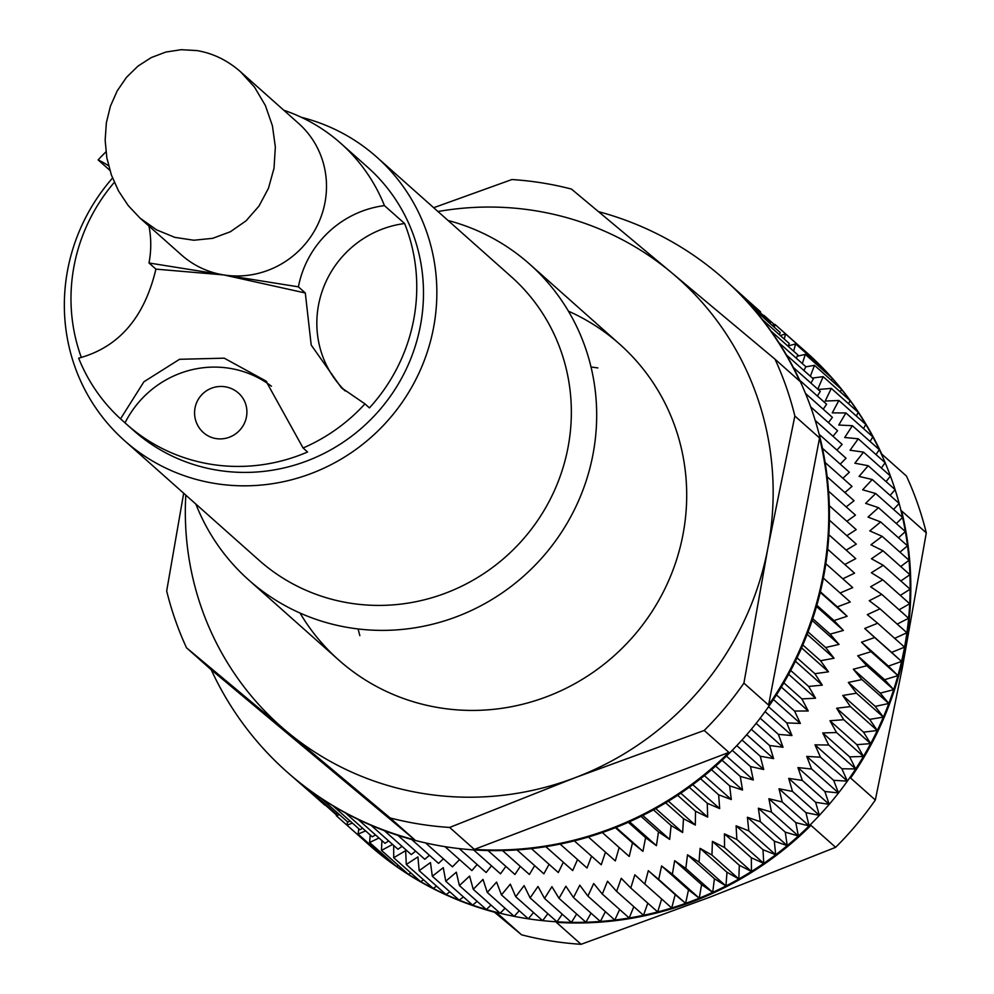 <?xml version="1.0" encoding="UTF-8"?>
<svg xmlns="http://www.w3.org/2000/svg" width="994" height="994" viewBox="0 0 994 994"><rect width="100%" height="100%" fill="white"/><g stroke="black" fill="none" stroke-linecap="round" stroke-linejoin="round"><path stroke-width="1.49" d="M196.924 50.582L181.206 49.7L165.799 52.061L151.225 57.59L137.992 66.101L126.524 77.284L117.242 90.789L110.446 106.134L106.358 122.796L105.153 140.216L106.83 157.797L111.365 174.944L118.584 191.059L128.251 205.609L140.017 218.096L156.58 229.862L174.82 237.367L193.842 240.237L212.679 238.324L230.397 231.739L246.102 220.792L259.012 206.044L268.479 188.239L274.009 168.259L275.35 147.1L272.431 125.84L265.386 105.538L254.576 87.211L240.548 71.779C227.502 60.323 212.964 53.254 196.924 50.582M140.017 218.096L181.542 255.011A88.068 85.149 -48.4 0 0 223.7 274.916A88.068 85.149 -48.4 0 0 317.248 225.65A88.068 85.149 -48.4 0 0 298.573 123.38L240.548 71.779M105.936 151.871A176.137 170.285 -48.4 0 0 98.133 159.897A98.63 95.362 -48.4 0 1 108.57 165.774M271.461 386.256A98.63 95.362 -48.4 0 0 125.033 422.848L120.535 418.847A176.137 170.285 131.6 0 1 78.65 358.175C118.621 347.428 144.379 317.745 155.909 269.125L223.7 274.916L305.307 292.981L311.197 345.042L341.265 387.635L364.96 403.887L369.445 407.888A176.137 170.285 -48.4 0 0 404.608 223.538L384.442 205.609A98.63 95.362 -48.4 0 0 298.411 286.844L149.001 262.988A98.63 95.362 -48.4 0 0 148.963 226.048M125.033 422.848A176.137 170.285 -48.4 0 0 126.847 424.475A176.137 170.285 -48.4 0 0 307.568 451.997L303.071 447.996L265.957 381.025L224.234 358.175L179.541 359.294L143.906 381.783L120.535 418.847M114.298 182.374A176.137 170.285 -48.4 0 0 74.103 265.746A176.137 170.285 -48.4 0 0 81.359 357.517M126.847 424.475L133.569 430.464A176.137 170.285 -48.4 0 0 377.857 411.988A176.137 170.285 -48.4 0 0 367.643 167.216L340.743 143.298A176.137 170.285 -48.4 0 0 283.787 110.235M109.837 170.297L98.133 159.897M384.442 205.609A176.137 170.285 -48.4 0 0 340.743 143.298M364.96 403.887A176.137 170.285 131.6 0 1 303.071 447.996M195.868 504.07A211.362 204.342 -48.4 0 0 248.773 580.036A211.362 204.342 -48.4 0 0 541.929 557.87A211.362 204.342 -48.4 0 0 529.665 264.143A211.362 204.342 -48.4 0 0 448.033 220.482M112.521 178.063A189.742 183.455 -48.4 0 0 67.704 269.635A189.742 183.455 -48.4 0 0 124.523 440.64L259.012 560.218A189.742 183.455 -48.4 0 0 522.185 540.326A189.742 183.455 -48.4 0 0 511.177 276.618L376.689 157.04A189.742 183.455 -48.4 0 0 301.368 117.317M124.523 440.64A189.742 183.455 -48.4 0 0 387.697 420.735A189.742 183.455 -48.4 0 0 376.689 157.04M155.909 269.125L149.001 262.988M305.307 292.981L298.411 286.844M404.608 223.538A98.63 95.362 -48.4 0 0 322.565 290.086A98.63 95.362 -48.4 0 0 345.191 390.965M203.435 432.614A26.416 25.546 -48.4 0 0 216.083 438.59A26.416 25.546 -48.4 0 0 244.139 423.804A26.416 25.546 -48.4 0 0 238.535 393.127A26.416 26.416 0 0 0 201.248 395.314A26.416 26.416 0 0 0 203.435 432.614M801.798 348.385L801.823 348.273A329.362 318.44 131.6 0 1 805.687 351.665A329.362 318.44 131.6 0 1 812.409 357.815A329.362 318.44 131.6 0 1 822.547 367.83A329.362 318.44 131.6 0 1 832.214 378.316A329.362 318.44 131.6 0 1 841.384 389.238A329.362 318.44 131.6 0 1 850.056 400.57A329.362 318.44 131.6 0 1 858.182 412.299A329.362 318.44 131.6 0 1 865.786 424.413A329.362 318.44 131.6 0 1 872.819 436.863A329.362 318.44 131.6 0 1 879.28 449.636A329.362 318.44 131.6 0 1 885.157 462.707A329.362 318.44 131.6 0 1 890.425 476.051A329.362 318.44 131.6 0 1 895.097 489.632A329.362 318.44 131.6 0 1 899.148 503.436A329.362 318.44 131.6 0 1 902.577 517.427A329.362 318.44 131.6 0 1 905.372 531.579A329.362 318.44 131.6 0 1 907.534 545.855A329.362 318.44 131.6 0 1 909.05 560.243A329.362 318.44 131.6 0 1 909.92 574.706A329.362 318.44 131.6 0 1 910.131 589.218A329.362 318.44 131.6 0 1 909.709 603.743A329.362 318.44 131.6 0 1 908.64 618.268A329.362 318.44 131.6 0 1 906.913 632.743A329.362 318.44 131.6 0 1 904.565 647.144A329.362 318.44 131.6 0 1 901.57 661.445A329.362 318.44 131.6 0 1 897.942 675.622A329.362 318.44 131.6 0 1 893.693 689.65A329.362 318.44 131.6 0 1 888.822 703.491A329.362 318.44 131.6 0 1 883.355 717.109A329.362 318.44 131.6 0 1 877.292 730.503A329.362 318.44 131.6 0 1 870.657 743.624A329.362 318.44 131.6 0 1 863.438 756.446A329.362 318.44 131.6 0 1 855.672 768.958A329.362 318.44 131.6 0 1 847.373 781.135A329.362 318.44 131.6 0 1 838.538 792.939A329.362 318.44 131.6 0 1 829.207 804.345A329.362 318.44 131.6 0 1 819.391 815.341A329.362 318.44 131.6 0 1 809.116 825.902A329.362 318.44 131.6 0 1 798.381 836.004A329.362 318.44 131.6 0 1 787.236 845.633A329.362 318.44 131.6 0 1 775.68 854.765A329.362 318.44 131.6 0 1 763.752 863.376A329.362 318.44 131.6 0 1 751.464 871.465A329.362 318.44 131.6 0 1 738.84 878.994A329.362 318.44 131.6 0 1 725.931 885.977A329.362 318.44 131.6 0 1 712.723 892.364A329.362 318.44 131.6 0 1 699.279 898.178A329.362 318.44 131.6 0 1 685.599 903.372A329.362 318.44 131.6 0 1 671.72 907.969A329.362 318.44 131.6 0 1 657.68 911.933A329.362 318.44 131.6 0 1 643.491 915.275A329.362 318.44 131.6 0 1 629.202 917.984A329.362 318.44 131.6 0 1 614.814 920.046A329.362 318.44 131.6 0 1 600.376 921.463A329.362 318.44 131.6 0 1 585.901 922.233A329.362 318.44 131.6 0 1 571.438 922.357A329.362 318.44 131.6 0 1 557 921.823A329.362 318.44 131.6 0 1 542.625 920.643A329.362 318.44 131.6 0 1 528.348 918.816A329.362 318.44 131.6 0 1 514.171 916.344A329.362 318.44 131.6 0 1 500.156 913.237A329.362 318.44 131.6 0 1 486.302 909.498A329.362 318.44 131.6 0 1 472.647 905.136A329.362 318.44 131.6 0 1 459.228 900.166A329.362 318.44 131.6 0 1 446.07 894.575A329.362 318.44 131.6 0 1 433.185 888.4A329.362 318.44 131.6 0 1 420.611 881.641A329.362 318.44 131.6 0 1 408.372 874.31A329.362 318.44 131.6 0 1 396.482 866.42A329.362 318.44 131.6 0 1 384.976 857.996A329.362 318.44 131.6 0 1 373.881 849.062A329.362 318.44 131.6 0 1 367.979 843.943A329.362 318.44 131.6 0 1 363.208 839.607L336.307 815.689L336.767 813.651M806.022 351.963A329.362 318.44 131.6 0 1 806.358 352.261A329.362 318.44 131.6 0 1 881.765 454.096L906.453 476.051A329.362 318.44 131.6 0 1 926.296 532.871L901.595 510.916A329.362 318.44 131.6 0 1 850.64 778.041L875.329 799.996A329.362 318.44 131.6 0 1 835.631 847.31L810.942 825.355A329.362 318.44 131.6 0 1 556.379 922.345L581.08 944.3A329.362 318.44 131.6 0 1 521.539 934.795L496.851 912.84A329.362 318.44 131.6 0 1 368.65 844.54A329.362 318.44 131.6 0 1 368.314 844.241M875.329 799.996L902.341 667.794L926.296 532.871M581.08 944.3L709.89 897.172L835.631 847.31M494.478 912.206L521.539 934.795M339.476 814.658L336.307 815.689M352.41 823.107L346.981 825.144L347.565 821.864M365.593 830.885L358.088 834.078L358.784 828.772M378.987 838.004L369.582 842.502L370.24 835.022M392.593 844.453L381.472 850.392L381.895 840.589M818.149 389.499L831.295 388.393L825.219 401.042L838.886 400.495L832.264 412.87L845.919 412.945L838.762 425.034L852.38 425.718L844.701 437.497L858.257 438.789L850.069 450.232L863.537 452.133L854.865 463.204L868.197 465.714L859.064 476.412L872.26 479.518L862.655 489.806L875.677 493.509L865.65 503.362L878.472 507.661L868.035 517.079L880.634 521.937L869.787 530.895L882.15 536.325L870.93 544.799L883.02 550.8L871.452 558.765L883.231 565.3L871.353 572.755L882.809 579.837L870.62 586.758L881.74 594.35L869.265 600.724L880.025 608.825L867.302 614.64L877.665 623.226L864.718 628.481L874.67 637.527L861.512 642.199L871.042 651.704L857.71 655.791L866.793 665.731L853.312 669.223L861.935 679.573L848.329 682.456L856.455 693.191L842.763 695.465L850.404 706.585L836.637 708.237L843.757 719.706L829.953 720.749L836.538 732.528L822.734 732.951L828.772 745.04L814.981 744.841L820.472 757.217L806.718 756.397L811.638 769.021L797.958 767.579L802.307 780.427L788.727 778.377L792.491 791.423L779.035 788.764L782.216 801.984L768.909 798.716L771.481 812.086L758.36 808.221L760.335 821.715L747.413 817.254L748.78 830.847L736.094 825.803L736.852 839.458L724.415 833.842L724.564 847.547L712.412 841.371L711.952 855.089L700.099 848.354L699.03 862.059L687.513 854.79L685.823 868.445L674.665 860.667L672.379 874.26L661.594 865.96L658.699 879.454L648.312 870.682L644.833 884.051L634.855 874.795L630.78 888.015L621.25 878.311L616.603 891.357L607.52 881.218L602.302 894.066L593.691 883.517L587.914 896.128L579.8 885.182L573.476 897.545L565.872 886.238L559.001 898.315L551.931 886.66L544.538 898.439L538.002 886.449L530.1 897.905L524.111 885.617L515.737 896.725L510.307 884.163L501.448 894.898L496.59 882.088L487.271 892.438L483.009 879.392L473.256 889.319L469.578 876.087L459.402 885.592L456.321 872.185L445.759 881.218L443.274 867.675L432.328 876.248L430.464 862.581L419.17 870.657L417.915 856.903L406.285 864.482L405.651 850.653L393.711 857.723L393.699 845.434M812.409 378.055L823.156 376.651L817.801 389.188M805.786 366.848L814.484 365.32L810.371 376.241M797.238 356.187L805.314 354.398L802.32 363.568M788.279 345.9L795.647 343.912L793.622 351.168M780.315 335.55L785.509 333.897L784.303 339.091M772.164 325.373L774.922 324.355L774.363 327.337M591.032 367.01A211.362 204.342 131.6 0 1 597.879 367.942M359.84 635.638A211.362 204.342 131.6 0 1 358.126 628.953M785.509 333.897L812.409 357.815L812.21 358.648M795.647 343.912L822.547 367.83L822.125 369.346M805.314 354.398L832.214 378.316L831.506 380.453M814.484 365.32L841.384 389.238L840.365 391.959M823.156 376.651L850.056 400.57L848.652 403.825M831.295 388.393L858.182 412.299L856.393 416.051M838.886 400.495L865.786 424.413L863.537 428.613M845.919 412.945L872.819 436.863L870.085 441.46M852.38 425.718L879.28 449.636L876.037 454.606M858.257 438.789L885.157 462.707L881.367 467.988M863.537 452.133L890.425 476.051L886.076 481.605M868.197 465.714L895.097 489.632L890.152 495.422M872.26 479.518L899.148 503.436L893.569 509.413M875.677 493.509L902.577 517.427L896.352 523.552M878.472 507.661L905.372 531.579L898.464 537.804M880.634 521.937L907.534 545.855L899.93 552.142M882.15 536.325L909.05 560.243L900.726 566.53M883.02 550.8L909.92 574.706L900.85 580.956M883.231 565.3L910.131 589.218L900.303 595.381M882.809 579.837L909.709 603.743L899.098 609.782M881.74 594.35L908.64 618.268L897.209 624.108M880.025 608.825L906.913 632.743L894.662 638.347M877.665 623.226L904.565 647.144L891.606 652.399L901.57 661.445L888.412 666.117L897.942 675.622L884.61 679.71L893.693 689.65L880.212 693.129L888.822 703.491L875.229 706.374L883.355 717.109L869.663 719.383L877.292 730.503L863.537 732.156L870.657 743.624L856.853 744.668L863.438 756.446L849.634 756.869L855.672 768.958L841.881 768.76L847.373 781.135L833.618 780.315L838.538 792.939L824.858 791.497L829.207 804.345L815.627 802.295L819.391 815.341L805.935 812.67L809.116 825.902L795.809 822.634L798.381 836.004L785.26 832.14L787.236 845.633L774.314 841.173L775.68 854.765L762.994 849.721L763.752 863.376L751.315 857.76L751.464 871.465L739.312 865.289L738.84 878.994L726.999 872.272L725.931 885.977L714.413 878.708L712.723 892.364L701.565 884.585L699.279 898.178L688.494 889.879L685.599 903.372L675.212 894.6L671.72 907.969L644.833 884.051M661.656 899.023L657.68 911.933L630.78 888.015M647.815 903.161L643.491 915.275L616.603 891.357M633.799 906.652L629.202 917.984L602.302 894.066M619.647 909.498L614.814 920.046L587.914 896.128M605.383 911.672L600.376 921.463L573.476 897.545M591.045 913.175L585.901 922.233L559.001 898.315M576.669 914.02L571.438 922.357L544.538 898.439M562.256 914.194L557 921.823L530.1 897.905M547.868 913.697L542.625 920.643L515.737 896.725M533.517 912.542L528.348 918.816L501.448 894.898M519.241 910.728L514.171 916.344L487.271 892.438M505.064 908.243L500.156 913.237L473.256 889.319M491.011 905.112L486.302 909.498L459.402 885.592M477.108 901.334L472.647 905.136L445.759 881.218M463.39 896.899L459.228 900.166L432.328 876.248M449.884 891.842L446.07 894.575L419.17 870.657M436.614 886.163L433.185 888.4L406.285 864.482M423.593 879.876L420.611 881.641L393.711 857.723M410.87 872.968L408.372 874.31L381.472 850.392M398.445 865.488L396.482 866.42L369.582 842.502M386.355 857.412L384.976 857.996L358.088 834.078M374.614 848.777L373.881 849.062L346.981 825.144M801.823 348.273L774.922 324.355M774.314 324.578L763.901 315.322M336.469 814.993L326.094 805.761M675.212 894.6L648.312 870.682M685.599 903.372L658.699 879.454M688.494 889.879L661.594 865.96M699.279 898.178L672.379 874.26M701.565 884.585L674.665 860.667M712.723 892.364L685.823 868.445M714.413 878.708L687.513 854.79M725.931 885.977L699.03 862.059M726.999 872.272L700.099 848.354M738.84 878.994L711.952 855.089M739.312 865.289L712.412 841.371M751.464 871.465L724.564 847.547M751.315 857.76L724.415 833.842M763.752 863.376L736.852 839.458M762.994 849.721L736.094 825.803M775.68 854.765L748.78 830.847M774.314 841.173L747.413 817.254M787.236 845.633L760.335 821.715M785.26 832.14L758.36 808.221M798.381 836.004L771.481 812.086M795.809 822.634L768.909 798.716M809.116 825.902L782.216 801.984M805.935 812.67L779.035 788.764M819.391 815.341L792.491 791.423M815.627 802.295L788.727 778.377M829.207 804.345L802.307 780.427M824.858 791.497L797.958 767.579M838.538 792.939L811.638 769.021M833.618 780.315L806.718 756.397M847.373 781.135L820.472 757.217M841.881 768.76L814.981 744.841M855.672 768.958L828.772 745.04M849.634 756.869L822.734 732.951M863.438 756.446L836.538 732.528M856.853 744.668L829.953 720.749M870.657 743.624L843.757 719.706M863.537 732.156L836.637 708.237M877.292 730.503L850.404 706.585M869.663 719.383L842.763 695.465M883.355 717.109L856.455 693.191M875.229 706.374L848.329 682.456M888.822 703.491L861.935 679.573M880.212 693.129L853.312 669.223M893.693 689.65L866.793 665.731M884.61 679.71L857.71 655.791M897.942 675.622L871.042 651.704M888.412 666.117L861.512 642.199M901.57 661.445L874.67 637.527M891.606 652.399L864.718 628.481M183.679 493.235L166.681 590.97A329.362 318.44 -48.4 0 0 186.512 647.79L211.213 669.745A329.362 318.44 -48.4 0 0 286.607 771.592A329.362 318.44 -48.4 0 0 414.809 839.893L390.12 817.938A329.362 318.44 -48.4 0 0 449.648 827.443L474.349 849.398A329.362 318.44 -48.4 0 0 728.9 752.408L704.212 730.453A329.362 318.44 -48.4 0 0 743.91 683.139L768.598 705.094A329.362 318.44 -48.4 0 0 819.553 437.969L794.865 416.014A329.362 318.44 -48.4 0 0 775.022 359.194L799.723 381.149A329.362 318.44 -48.4 0 0 724.328 279.314A329.362 318.44 -48.4 0 0 598.5 211.635M287.129 772.052A329.362 318.44 -48.4 0 0 287.278 772.189A329.362 318.44 -48.4 0 0 297.989 781.284A329.362 318.44 -48.4 0 0 309.271 789.994A329.362 318.44 -48.4 0 0 320.938 798.182A329.362 318.44 -48.4 0 0 332.978 805.823A329.362 318.44 -48.4 0 0 345.378 812.906A329.362 318.44 -48.4 0 0 358.088 819.416A329.362 318.44 -48.4 0 0 371.097 825.343A329.362 318.44 -48.4 0 0 384.38 830.661A329.362 318.44 -48.4 0 0 397.898 835.37A329.362 318.44 -48.4 0 0 411.64 839.458A329.362 318.44 -48.4 0 0 425.569 842.924A329.362 318.44 -48.4 0 0 444.977 846.652A329.362 318.44 -48.4 0 0 459.24 848.603A329.362 318.44 -48.4 0 0 473.604 849.895A329.362 318.44 -48.4 0 0 488.029 850.553A329.362 318.44 -48.4 0 0 502.492 850.553A329.362 318.44 -48.4 0 0 516.967 849.907A329.362 318.44 -48.4 0 0 531.417 848.615A329.362 318.44 -48.4 0 0 545.805 846.664A329.362 318.44 -48.4 0 0 560.131 844.08A329.362 318.44 -48.4 0 0 574.333 840.862A329.362 318.44 -48.4 0 0 588.411 837.01A329.362 318.44 -48.4 0 0 602.314 832.537A329.362 318.44 -48.4 0 0 616.031 827.443A329.362 318.44 -48.4 0 0 629.525 821.752A329.362 318.44 -48.4 0 0 642.77 815.465A329.362 318.44 -48.4 0 0 655.754 808.594A329.362 318.44 -48.4 0 0 668.428 801.164A329.362 318.44 -48.4 0 0 680.778 793.187A329.362 318.44 -48.4 0 0 692.768 784.664A329.362 318.44 -48.4 0 0 704.398 775.631A329.362 318.44 -48.4 0 0 715.63 766.101A329.362 318.44 -48.4 0 0 726.44 756.086A329.362 318.44 -48.4 0 0 736.803 745.599A329.362 318.44 -48.4 0 0 746.705 734.69A329.362 318.44 -48.4 0 0 756.136 723.359A329.362 318.44 -48.4 0 0 765.057 711.617A329.362 318.44 -48.4 0 0 773.456 699.515A329.362 318.44 -48.4 0 0 781.334 687.078A329.362 318.44 -48.4 0 0 788.652 674.305A329.362 318.44 -48.4 0 0 795.399 661.234A329.362 318.44 -48.4 0 0 801.574 647.889A329.362 318.44 -48.4 0 0 807.153 634.309A329.362 318.44 -48.4 0 0 812.135 620.504A329.362 318.44 -48.4 0 0 816.496 606.514A329.362 318.44 -48.4 0 0 820.236 592.362A329.362 318.44 -48.4 0 0 823.355 578.086A329.362 318.44 -48.4 0 0 825.828 563.697A329.362 318.44 -48.4 0 0 827.667 549.235A329.362 318.44 -48.4 0 0 828.859 534.722A329.362 318.44 -48.4 0 0 829.406 520.197A329.362 318.44 -48.4 0 0 829.307 505.685A329.362 318.44 -48.4 0 0 828.561 491.21A329.362 318.44 -48.4 0 0 827.17 476.797A329.362 318.44 -48.4 0 0 825.132 462.496A329.362 318.44 -48.4 0 0 822.46 448.319A329.362 318.44 -48.4 0 0 819.143 434.291A329.362 318.44 -48.4 0 0 815.217 420.45A329.362 318.44 -48.4 0 0 810.657 406.819A329.362 318.44 -48.4 0 0 805.488 393.438A329.362 318.44 -48.4 0 0 799.723 380.317A329.362 318.44 -48.4 0 0 793.374 367.482A329.362 318.44 -48.4 0 0 786.453 354.97A329.362 318.44 -48.4 0 0 778.961 342.793A329.362 318.44 -48.4 0 0 770.922 330.99A329.362 318.44 -48.4 0 0 762.361 319.583A329.362 318.44 -48.4 0 0 753.278 308.575A329.362 318.44 -48.4 0 0 743.698 298.014A329.362 318.44 -48.4 0 0 733.647 287.912A329.362 318.44 -48.4 0 0 724.999 279.91A329.362 318.44 -48.4 0 0 724.663 279.612M794.865 416.014L767.853 548.216A299.43 289.49 -48.4 0 0 671.696 272.766L571.426 189.059A329.362 318.44 -48.4 0 0 511.898 179.541L433.682 207.721M437.969 211.523A299.43 289.49 -48.4 0 1 671.696 272.766L775.022 359.194M704.212 730.453L575.402 777.581A299.43 289.49 -48.4 0 0 767.853 548.216L743.91 683.139M390.12 817.938L286.781 731.497A299.43 289.49 -48.4 0 0 575.402 777.581L449.648 827.443M185.803 495.124A299.43 289.49 -48.4 0 0 286.781 731.497L186.512 647.79M444.977 846.652L471.877 870.57L477.145 864.507M425.569 842.924L452.469 866.843L459.551 859.611M411.64 839.458L438.54 863.376L443.423 858.804M397.898 835.37L424.798 859.288L429.445 855.3M384.38 830.661L411.267 854.579L415.641 851.15M371.097 825.343L397.998 849.261L402.023 846.354M358.088 819.416L384.989 843.334L388.642 840.949M345.378 812.906L372.265 836.824L375.508 834.91M332.978 805.823L359.878 829.741L362.636 828.263M320.938 798.182L347.838 822.1L350.074 821.019M309.271 789.994L336.171 813.912L337.823 813.204M297.989 781.284L324.889 805.19L325.92 804.805M287.44 772.326L314.377 795.846M749.985 302.437L726.838 281.563M760.298 312.775L760.547 311.83L733.647 287.912M770.101 323.547L770.599 321.932L743.698 298.014M779.383 334.717L780.178 332.493L753.278 308.575M788.118 346.285L789.248 343.502L762.361 319.583M796.306 358.225L797.822 354.908L770.922 330.99M803.922 370.501L805.861 366.711L778.961 342.793M810.955 383.112L813.341 378.888L786.453 354.97M817.391 396.01L820.274 391.4L793.374 367.482M823.218 409.193L826.623 404.235L799.723 380.317M828.424 422.624L832.388 417.356L805.488 393.438M832.997 436.267L837.557 430.737L810.657 406.819M836.948 450.12L842.117 444.368L815.217 420.45M840.241 464.123L846.043 458.209L819.143 434.291M842.887 478.276L849.361 472.237L822.46 448.319M844.875 492.539L852.032 486.414L825.132 462.496M846.205 506.89L854.07 500.715L827.17 476.797M846.863 521.291L855.461 515.128L828.561 491.21M846.851 535.704L856.207 529.603L829.307 505.685M846.18 550.117L856.306 544.116L829.406 520.197M844.825 564.493L855.759 558.64L828.859 534.722M842.813 578.794L854.567 573.153L827.667 549.235M840.129 592.996L852.728 587.616L825.828 563.697M602.314 832.537L629.214 856.455L632.482 842.875L642.932 851.361L645.591 837.669L656.425 845.67L658.475 831.891L669.67 839.383L671.112 825.554L682.642 832.512L683.474 818.658L695.315 825.082L695.527 811.228L707.666 817.105L707.268 803.264L719.668 808.582L718.65 794.802L731.298 799.549L729.658 785.844L742.53 790.019L740.269 776.413L753.34 780.004L750.47 766.536L763.703 769.518L760.236 756.223L773.605 758.608L769.555 745.5L783.036 747.264L778.389 734.38L791.957 735.535L786.739 722.886L800.356 723.433L794.566 711.045L808.234 710.983L801.885 698.894L815.552 698.223L808.656 686.432L822.299 685.152L814.881 673.708L828.474 671.807L820.547 660.724L834.053 658.227L825.629 647.529L839.023 644.423L830.127 634.135L843.397 630.432L834.028 620.567L847.136 616.28L837.321 606.862L850.255 602.004L823.355 578.086M588.411 837.01L615.311 860.928L619.163 847.522M574.333 840.862L601.233 864.78L605.47 852.181M560.131 844.08L587.019 867.998L591.579 856.194M545.805 846.664L572.706 870.582L577.526 859.549M531.417 848.615L558.305 872.533L563.337 862.258M516.967 849.907L543.867 873.825L549.048 864.295M502.492 850.553L529.392 874.471L534.685 865.675M488.029 850.553L514.929 874.471L520.297 866.383M473.604 849.895L500.504 873.813L505.884 866.42M459.24 848.603L486.141 872.521L491.483 865.799M300.026 613.049A211.362 204.342 -48.4 0 0 631.948 637.912A211.362 204.342 -48.4 0 0 568.431 311.172M211.213 669.745L414.809 839.893M474.349 849.398L728.9 752.408M768.598 705.094L819.553 437.969M820.373 591.803L837.321 606.862M820.236 592.362L847.136 616.28M816.844 605.296L834.028 620.567M816.496 606.514L843.397 630.432M812.744 618.678L830.127 634.135M812.135 620.504L839.023 644.423M808.06 631.911L825.629 647.529M807.153 634.309L834.053 658.227M802.829 644.982L820.547 660.724M801.574 647.889L828.474 671.807M797.039 657.842L814.881 673.708M795.399 661.234L822.299 685.152M790.702 670.465L808.656 686.432M788.652 674.305L815.552 698.223M783.831 682.841L801.885 698.894M781.334 687.078L808.234 710.983M776.451 694.93L794.566 711.045M773.456 699.515L800.356 723.433M768.548 706.722L786.739 722.886M765.057 711.617L791.957 735.535M760.174 718.177L778.389 734.38M756.136 723.359L783.036 747.264M751.315 729.273L769.555 745.5M746.705 734.69L773.605 758.608M741.996 739.996L760.236 756.223M736.803 745.599L763.703 769.518M732.243 750.321L750.47 766.536M726.44 756.086L753.34 780.004M722.066 760.236L740.269 776.413M715.63 766.101L742.53 790.019M711.493 769.704L729.658 785.844M704.398 775.631L731.298 799.549M700.546 778.712L718.65 794.802M692.768 784.664L719.668 808.582M689.252 787.248L707.268 803.264M680.778 793.187L707.666 817.105M677.622 795.299L695.527 811.228M668.428 801.164L695.315 825.082M665.682 802.841L683.474 818.658M655.754 808.594L682.642 832.512M653.468 809.861L671.112 825.554M642.77 815.465L669.67 839.383M640.993 816.347L658.475 831.891M629.525 821.752L656.425 845.67M628.295 822.299L645.591 837.669M616.031 827.443L642.932 851.361M615.41 827.691L632.482 842.875M619.684 344.185L529.665 264.143M338.792 660.078L248.773 580.036M343.315 389.399L341.29 387.598M266.79 381.771L265.957 381.025M367.979 843.943L368.65 844.54M805.687 351.665L806.358 352.261M724.999 279.91L724.328 279.314M287.278 772.189L286.607 771.592"/></g></svg>
